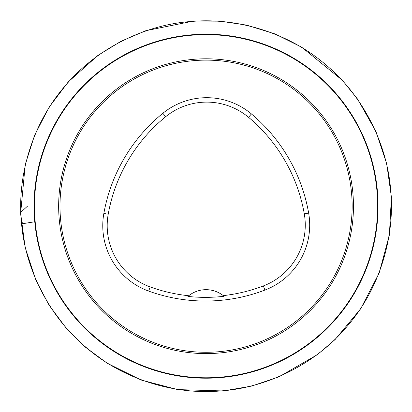 <?xml version="1.0" encoding="UTF-8"?>
<svg xmlns="http://www.w3.org/2000/svg" width="412" height="412" viewBox="0 0 412 412"><rect width="100%" height="100%" fill="white"/><g stroke="black" fill="none" stroke-linecap="round" stroke-linejoin="round"><path stroke-width="0.62" d="M183.309 61.908A146.075 146.075 0 0 1 351.343 190.998A146.075 146.075 0 0 1 213.673 352.08A146.075 146.075 0 0 1 59.987 206.201A146.075 146.075 0 0 1 183.309 61.908M179.333 36.714A171.583 171.583 0 0 1 366.201 267.8A171.583 171.583 0 0 1 72.641 314.088A171.583 171.583 0 0 1 179.333 36.714A171.583 171.583 0 0 1 366.201 267.8A171.583 171.583 0 0 1 72.641 314.088A171.583 171.583 0 0 1 179.333 36.714M103.85 213.447A166.942 166.942 0 0 1 162.853 113.29A69.561 69.561 0 0 1 251.413 113.928A166.942 166.942 0 0 1 308.645 213.061A69.561 69.561 0 0 1 264.921 290.074A166.942 166.942 0 0 1 148.68 291.099A69.561 69.561 0 0 1 103.85 213.447L108.207 214.225A162.513 162.513 0 0 1 165.65 116.725A65.132 65.132 0 0 1 248.57 117.322A162.513 162.513 0 0 1 304.283 213.828A65.132 65.132 0 0 1 263.345 285.938A162.513 162.513 0 0 1 223.263 295.625L224.071 296.29A163.265 163.265 0 0 1 187.898 296.419L188.706 295.744A162.513 162.513 0 0 1 150.184 286.932A65.132 65.132 0 0 1 108.207 214.225M187.898 296.419A27.825 27.825 0 0 1 223.263 295.625M20.631 213.308L25.256 164.445L34.634 135.151L49.167 107.11L68.237 81.942L98.061 55.301L121.03 41.262L145.786 30.704L193.722 21.043L220.302 21.182L246.608 25.122L275.031 33.928L301.687 47.174L342.367 80.283L357.822 99.421L376.032 131.742L386.688 163.688L391.4 197.034L389.381 234.984L379.21 272.929L360.783 308.65L335.095 339.56L317.446 354.619L279.032 376.815L251.778 386.044L223.422 390.957L177.721 389.592L141.058 380.008L107.094 363.178L85.315 347.11L66.105 328.05L49.157 305.282L35.885 280.196L25.142 247.463L20.631 213.308L21.352 221.012C17.289 177.742 31.132 125.114 64.978 86.067C98.154 46.427 147.867 24.38 191.25 21.491C234.536 17.428 287.133 31.276 326.196 65.122C365.835 98.293 387.883 148.011 390.767 191.389C394.83 234.68 380.987 287.272 347.141 326.34C313.97 365.974 264.252 388.027 220.868 390.911C177.582 394.974 124.985 381.126 85.923 347.28C46.288 314.124 24.236 264.375 21.352 221.012L22.835 223.665L34.763 221.769L22.835 223.67L21.352 221.012L20.6 212.484L27.614 206.062M179.266 36.297A172 172 0 0 1 366.598 267.949A172 172 0 0 1 72.316 314.356A172 172 0 0 1 179.266 36.297M183.098 60.595A147.408 147.408 0 0 1 343.639 259.122A147.408 147.408 0 0 1 91.438 298.891A147.408 147.408 0 0 1 183.098 60.595M165.65 116.725L162.853 113.29M248.57 117.322L251.413 113.928M304.283 213.828L308.645 213.061M263.345 285.938L264.921 290.074M150.184 286.932L148.68 291.099"/></g></svg>
